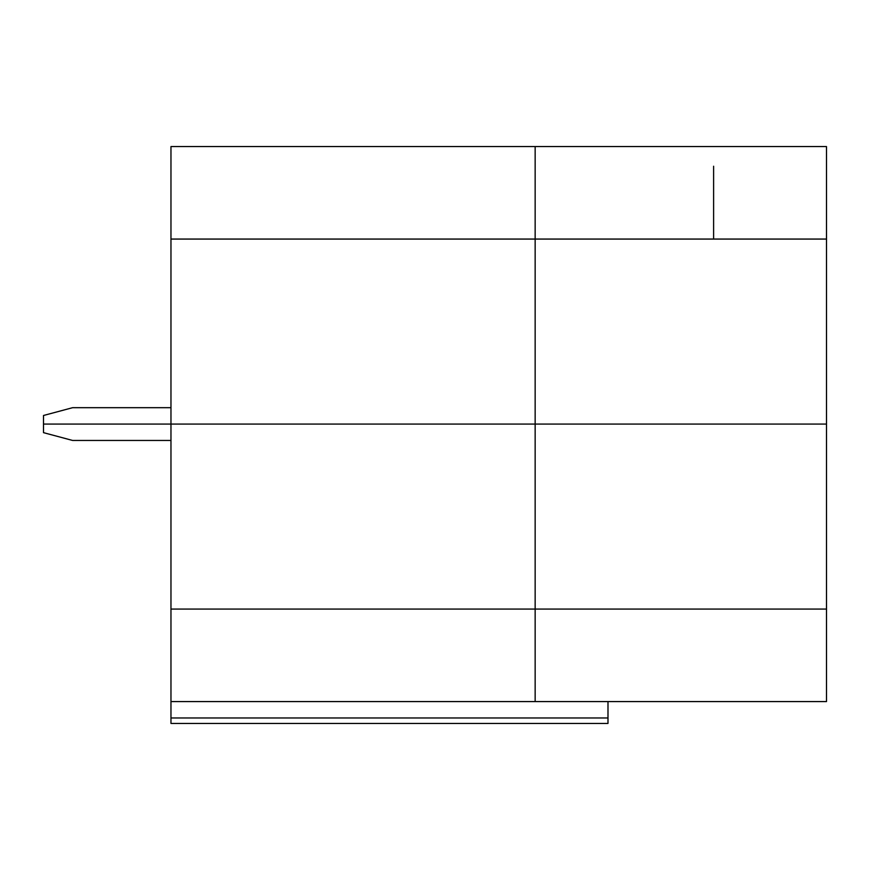 <?xml version="1.0" encoding="UTF-8"?>
<svg xmlns="http://www.w3.org/2000/svg" width="870" height="870" viewBox="0 0 870 870"><rect width="100%" height="100%" fill="white"/><g stroke="black" fill="none" stroke-linecap="round" stroke-linejoin="round"><path stroke-width="1.3" d="M535.148 239.065L535.148 424.071L535.148 239.065L170.966 239.065L170.966 424.071L170.966 239.065L826.5 239.065L826.5 424.071L826.5 239.065L170.966 239.065L826.5 239.065L535.148 239.065L535.148 146.562L535.148 239.065M170.966 424.071L826.5 424.071L43.5 424.071L170.966 424.071L43.5 424.071L43.5 415.49L43.5 432.651L72.634 440.459L170.966 440.459L72.634 440.459L43.5 432.651L43.5 424.071L535.148 424.071L535.148 609.076L535.148 424.071L826.5 424.071L826.5 609.076L826.5 424.071L170.966 424.071L170.966 609.076L170.966 424.071M170.966 407.682L72.634 407.682L43.5 415.49L72.634 407.682L170.966 407.682M170.966 609.076L826.5 609.076L170.966 609.076L826.5 609.076L535.148 609.076L535.148 701.579L535.148 609.076L170.966 609.076L170.966 717.967L607.989 717.967L607.989 701.579L607.989 717.967L170.966 717.967L170.966 723.438L607.989 723.438L607.989 717.967L607.989 723.438L170.966 723.438L170.966 701.579L826.5 701.579L826.5 609.076L826.5 701.579L170.966 701.579L170.966 609.076M826.5 239.065L826.5 146.562L170.966 146.562L170.966 239.065L170.966 146.562L826.5 146.562L826.5 239.065M713.607 239.065L713.607 166.235L713.607 239.065"/></g></svg>
